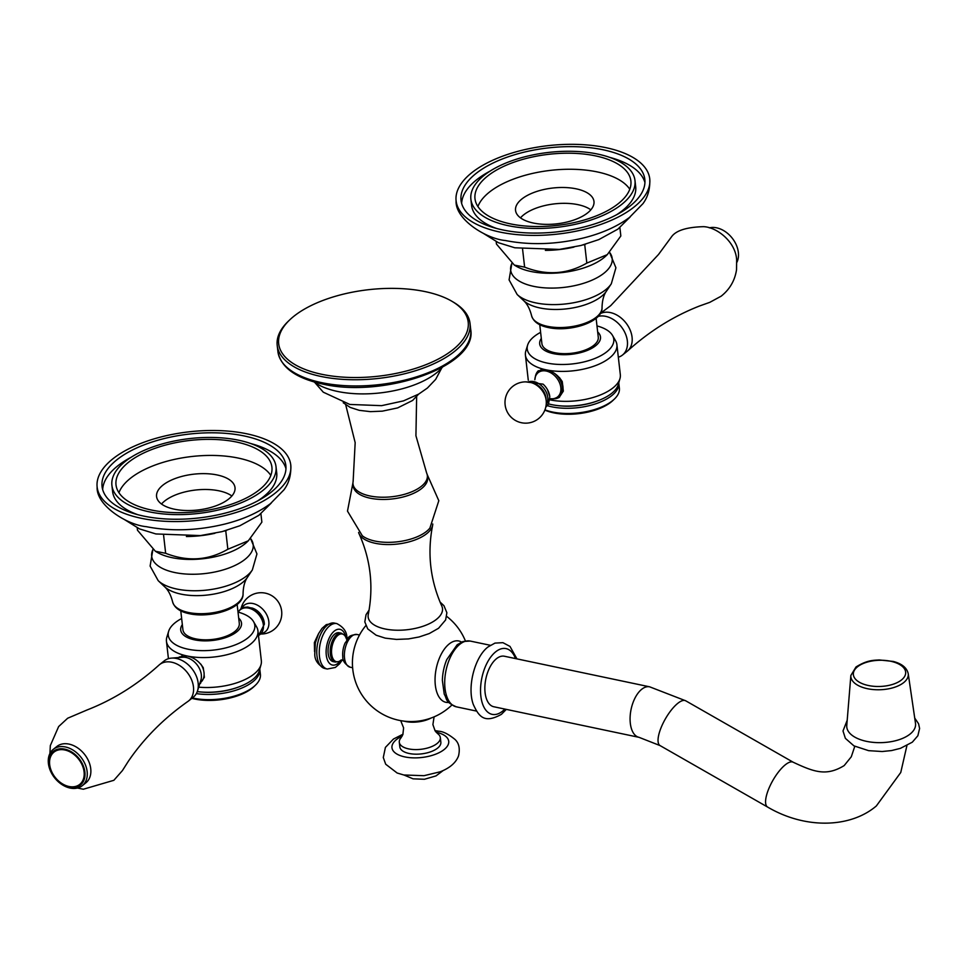 <?xml version="1.0" encoding="UTF-8"?>
<svg xmlns="http://www.w3.org/2000/svg" width="968" height="968" viewBox="0 0 968 968"><rect width="100%" height="100%" fill="white"/><g stroke="black" fill="none" stroke-linecap="round" stroke-linejoin="round"><path stroke-width="1.45" d="M192.354 697.928A43.56 19.88 173.5 0 0 253.422 686.953A43.56 19.88 -6.5 0 0 255.431 685.199L254.003 686.578A41.733 19.045 -6.5 0 1 252.079 688.248A41.733 19.045 173.5 0 1 191.846 698.339M255.431 685.199A43.56 19.88 -6.5 0 0 260.404 674.369L259.811 669.166A43.56 19.88 -6.5 0 1 252.829 681.75A43.56 19.88 173.5 0 1 196.335 693.596M198.682 687.147A46.04 21.006 173.5 0 0 253.979 674.079A46.04 21.006 -6.5 0 0 261.118 664.266L259.267 670.945A43.705 19.941 -6.5 0 1 252.696 679.512A43.705 19.941 173.5 0 1 238.261 687.147L237.245 687.522A41.418 18.9 173.5 0 1 199.36 691.83L198.283 691.709A43.705 19.941 173.5 0 1 197.266 691.575M238.261 687.147A43.705 19.941 173.5 0 1 198.283 691.709M261.118 664.266A46.04 21.006 -6.5 0 0 261.348 660.781L257.936 630.846A46.04 21.006 -6.5 0 0 256.798 627.24L253.338 621.262A43.56 19.88 -6.5 0 0 238.007 612.091M178.608 657.55L187.175 656.001A46.04 21.006 173.5 0 0 250.567 644.144A46.04 21.006 -6.5 0 0 257.936 630.846M168.432 658.676L166.448 641.276A46.04 21.006 173.5 0 0 187.175 656.001C193.878 657.466 199.251 661.386 203.292 667.787L203.57 670.219A16.274 11.701 51.4 0 0 200.848 664.157M199.662 684.001L204.381 677.285L204.103 674.853A16.274 11.701 51.4 0 1 200.594 682.44L200.013 682.912M166.448 641.276A46.04 21.006 173.5 0 1 166.75 637.501L168.771 630.906A43.56 19.88 173.5 0 1 175.232 622.642A43.56 19.88 -6.5 0 1 181.645 618.516M168.771 630.906A43.56 19.88 173.5 0 0 195.851 650.339A43.56 19.88 173.5 0 0 247.844 637.936A43.56 19.88 -6.5 0 0 253.338 621.262M238.709 618.165A30.601 13.963 -6.5 0 1 236.615 631.947A30.601 13.963 173.5 0 1 197.738 640.38A30.601 13.963 173.5 0 1 182.335 624.578M237.136 604.419L239.302 623.356A28.362 12.947 -6.5 0 1 234.752 631.547A28.362 12.947 173.5 0 1 203.776 639.8A28.362 12.947 173.5 0 1 182.928 629.781L180.774 610.844M163.604 535.292L165.661 553.297C187.526 561.876 208.253 560.533 227.855 549.255L248.316 540.797L261.868 522.139L260.912 513.766M186.388 536.526A61.19 27.927 -6.5 0 0 214.944 533.283M226.512 530.416L224.007 531.117M225.774 531.009L227.855 549.255M137.214 527.862L137.48 530.222L155.376 551.252L165.661 553.297M97.139 487.061A97.453 44.468 173.5 0 0 141.013 518.231A97.453 44.468 -6.5 0 0 242.339 510.414A97.453 44.468 -6.5 0 0 290.775 464.991A97.453 44.468 -6.5 0 0 246.913 433.821A97.453 44.468 173.5 0 0 145.575 441.65A97.453 44.468 173.5 0 0 97.139 487.061C96.062 505.369 126.917 524.886 146.228 526.665C171.336 531.577 197.605 530.694 225.048 524.003C243.234 519.393 258.359 512.616 270.423 503.675L284.084 489.711C285.27 487.86 291.562 480.164 290.775 464.991M244.214 435.963A92.492 42.217 -6.5 0 0 148.031 443.392A92.492 42.217 -6.5 0 0 102.063 486.493A92.492 42.217 -6.5 0 0 143.7 516.089A92.492 42.217 -6.5 0 0 239.882 508.66A92.492 42.217 -6.5 0 0 285.863 465.56A92.492 42.217 -6.5 0 0 244.214 435.963M131.237 457.199A92.492 42.217 -6.5 0 0 102.668 489.578M250.845 443.574A92.492 42.217 173.5 0 1 285.959 468.694M111.913 485.379A82.582 37.691 -6.5 0 0 149.084 511.794A82.582 37.691 -6.5 0 0 234.958 505.163A82.582 37.691 -6.5 0 0 276.013 466.673A82.582 37.691 -6.5 0 0 238.83 440.259A82.582 37.691 -6.5 0 0 152.956 446.889A82.582 37.691 -6.5 0 0 111.913 485.379L112.615 491.587A82.582 37.691 -6.5 0 0 137.783 514.686M276.013 466.673L276.715 472.88A82.582 37.691 173.5 0 1 257.391 501.061M151.335 510.015A78.456 35.804 173.5 0 1 116.015 484.907A78.456 35.804 173.5 0 1 155.001 448.341A78.456 35.804 173.5 0 1 236.591 442.049A78.456 35.804 -6.5 0 1 271.911 467.145A78.456 35.804 -6.5 0 1 232.913 503.711A78.456 35.804 -6.5 0 1 151.335 510.015M118.943 492.712A78.456 35.804 173.5 0 1 238.418 458.106A78.456 35.804 -6.5 0 1 270.81 475.409M174.337 509.192A39.47 18.017 173.5 0 1 156.574 496.56A39.47 18.017 173.5 0 1 176.188 478.156A39.47 18.017 173.5 0 1 217.243 474.986A39.47 18.017 -6.5 0 1 235.006 487.618A39.47 18.017 -6.5 0 1 215.392 506.022A39.47 18.017 -6.5 0 1 174.337 509.192M231.86 496.003A39.47 18.017 -6.5 0 0 219.046 490.836A39.47 18.017 -6.5 0 0 161.523 504.013M179.455 656.861A16.928 12.173 -128.6 0 0 178.79 657.538M179.721 657.466L180.314 656.994A16.274 11.701 51.4 0 1 182.432 655.76M171.469 658.119A23.244 16.722 -128.6 0 1 198.162 683.105A23.244 16.722 51.4 0 1 197.532 690.813L200.884 680.117A16.274 11.701 51.4 0 0 201.32 674.72A16.274 11.701 -128.6 0 0 182.637 657.236L171.469 658.119A23.244 16.722 -128.6 0 0 164.294 660.841L159.587 664.592A23.244 16.722 -128.6 0 0 158.982 665.113C137.081 684.848 113.111 699.803 87.072 709.967L67.663 718.232L58.637 726.569L50.324 745.578L49.925 753.515M204.103 674.853A16.274 11.701 51.4 0 0 204.018 672.578A16.274 11.701 -128.6 0 0 203.57 670.219M199.723 683.807A16.928 12.173 -128.6 0 0 200.618 683.251M197.532 690.813A23.244 16.722 51.4 0 1 193.273 697.202L188.566 700.953A23.244 16.722 51.4 0 1 187.925 701.425C163.81 718.365 143.893 738.39 128.187 761.501L122.44 770.552L113.861 780.305L83.345 789.235L77.452 788.037M188.566 700.953A23.244 16.722 51.4 0 0 193.455 686.856A23.244 16.722 -128.6 0 0 179.975 665.754A23.244 16.722 -128.6 0 0 159.587 664.592M53.288 749.341L56.87 746.473A23.244 16.722 -128.6 0 1 77.258 747.635A23.244 16.722 -128.6 0 1 90.738 768.737A23.244 16.722 51.4 0 1 85.862 782.834L82.268 785.689A23.244 16.722 51.4 0 1 61.879 784.528A23.244 16.722 51.4 0 1 48.4 763.437A23.244 16.722 51.4 0 1 53.288 749.341A23.244 16.722 51.4 0 1 73.665 750.502A23.244 16.722 51.4 0 1 87.144 771.593A23.244 16.722 51.4 0 1 82.268 785.689M84.882 772.016A21.599 15.524 -128.6 0 0 64.699 749.135A21.599 15.524 -128.6 0 0 48.884 764.442A21.599 15.524 -128.6 0 0 69.055 787.323A21.599 15.524 -128.6 0 0 84.882 772.016M84.083 771.859A20.643 14.847 51.4 0 1 68.958 786.488A20.643 14.847 51.4 0 1 49.67 764.611A20.643 14.847 -128.6 0 1 64.795 749.982A20.643 14.847 -128.6 0 1 84.083 771.859M547.392 405.677A43.56 19.88 -6.5 0 0 611.8 395.585A43.56 19.88 173.5 0 0 618.782 383.013L619.375 388.216A43.56 19.88 173.5 0 1 614.402 399.046L612.974 400.413A41.733 19.045 173.5 0 1 611.05 402.095A41.733 19.045 -6.5 0 1 544.839 410.093M544.948 409.839A43.56 19.88 -6.5 0 0 612.393 400.788A43.56 19.88 173.5 0 0 614.402 399.046M548.59 403.91A43.705 19.941 -6.5 0 0 557.253 405.544L558.33 405.677A41.418 18.9 -6.5 0 0 596.215 401.357L597.232 400.994A43.705 19.941 -6.5 0 0 611.667 393.347A43.705 19.941 173.5 0 0 618.237 384.78L620.089 378.113A46.04 21.006 173.5 0 1 612.95 387.914A46.04 21.006 -6.5 0 1 549.812 399.832L559.141 397.461L563.34 391.12L563.013 388.192A16.19 11.64 51.4 0 1 559.516 396.214A16.19 11.64 51.4 0 1 559.189 396.456M557.253 405.544A43.705 19.941 -6.5 0 0 597.232 400.994M535.51 375.923L538.039 370.986L546.146 369.836A46.04 21.006 -6.5 0 0 609.538 357.978A46.04 21.006 173.5 0 0 616.906 344.693A46.04 21.006 173.5 0 0 615.769 341.087L612.308 335.097A43.56 19.88 173.5 0 1 606.815 351.783A43.56 19.88 -6.5 0 1 554.821 364.174A43.56 19.88 -6.5 0 1 527.741 344.741L525.721 351.336A46.04 21.006 -6.5 0 0 525.418 355.111A46.04 21.006 -6.5 0 0 546.146 369.836C552.849 371.301 558.221 375.233 562.263 381.634L562.602 384.562A16.19 11.64 51.4 0 0 559.516 377.641M616.906 344.693L620.319 374.628A46.04 21.006 173.5 0 1 620.089 378.113M539.019 371.167A16.19 11.64 51.4 0 1 539.333 370.901A16.19 11.64 51.4 0 1 541.741 369.558M538.426 370.696A16.928 12.173 -128.6 0 0 535.522 375.886M563.013 388.192A16.19 11.64 51.4 0 0 562.916 386.401A16.19 11.64 -128.6 0 0 562.602 384.562M553.805 398.816A16.928 12.173 -128.6 0 0 559.589 397.086M546.17 404.757A14.871 10.684 51.4 0 0 547.767 397.364A14.871 10.684 -128.6 0 0 528.032 382.009M540.616 332.351A43.56 19.88 173.5 0 0 534.203 336.489A43.56 19.88 -6.5 0 0 527.741 344.741M596.978 325.926A43.56 19.88 173.5 0 1 612.308 335.097M597.679 332A30.601 13.963 173.5 0 1 595.586 345.782A30.601 13.963 -6.5 0 1 556.709 354.215A30.601 13.963 -6.5 0 1 541.306 338.425M596.106 318.266L598.272 337.203A28.362 12.947 173.5 0 1 593.723 345.394A28.362 12.947 -6.5 0 1 562.747 353.635A28.362 12.947 -6.5 0 1 541.899 343.616L539.745 324.679M522.575 249.127L524.632 267.132C546.484 275.711 567.224 274.368 586.826 263.09L607.287 254.632L620.839 235.974L619.883 227.601M545.359 250.373A61.19 27.927 -6.5 0 0 573.915 247.118M585.483 244.251L582.978 244.964M584.745 244.843L586.826 263.09M496.185 241.697L496.451 244.057L514.347 265.099L524.632 267.132M456.109 200.896A97.453 44.468 173.5 0 0 499.984 232.078A97.453 44.468 -6.5 0 0 601.309 224.249A97.453 44.468 -6.5 0 0 649.746 178.838A97.453 44.468 -6.5 0 0 605.883 147.656A97.453 44.468 173.5 0 0 504.546 155.485A97.453 44.468 173.5 0 0 456.109 200.896C455.033 219.204 485.888 238.721 505.199 240.5C530.295 245.412 556.576 244.529 584.006 237.838C602.193 233.227 617.33 226.452 629.394 217.51L643.055 203.546C644.24 201.707 650.532 193.999 649.746 178.838M603.185 149.798A92.492 42.217 -6.5 0 0 507.002 157.227A92.492 42.217 -6.5 0 0 461.034 200.34A92.492 42.217 -6.5 0 0 502.67 229.924A92.492 42.217 -6.5 0 0 598.853 222.495A92.492 42.217 -6.5 0 0 644.833 179.395A92.492 42.217 -6.5 0 0 603.185 149.798M490.207 171.046A92.492 42.217 -6.5 0 0 461.639 203.413M609.816 157.409A92.492 42.217 173.5 0 1 644.93 182.528M470.884 199.214A82.582 37.691 -6.5 0 0 508.055 225.641A82.582 37.691 -6.5 0 0 593.928 219.01A82.582 37.691 -6.5 0 0 634.984 180.52A82.582 37.691 -6.5 0 0 597.8 154.093A82.582 37.691 -6.5 0 0 511.927 160.724A82.582 37.691 -6.5 0 0 470.884 199.214L471.585 205.422A82.582 37.691 -6.5 0 0 496.753 228.521M634.984 180.52L635.686 186.727A82.582 37.691 173.5 0 1 616.362 214.896M510.305 223.85A78.456 35.804 173.5 0 1 474.986 198.743A78.456 35.804 173.5 0 1 513.972 162.188A78.456 35.804 173.5 0 1 595.562 155.884A78.456 35.804 -6.5 0 1 630.882 180.98A78.456 35.804 -6.5 0 1 591.884 217.546A78.456 35.804 -6.5 0 1 510.305 223.85M477.902 206.547A78.456 35.804 173.5 0 1 597.389 171.941A78.456 35.804 -6.5 0 1 629.781 189.244M533.308 223.027A39.47 18.017 173.5 0 1 515.545 210.395A39.47 18.017 173.5 0 1 535.159 192.003A39.47 18.017 173.5 0 1 576.202 188.833A39.47 18.017 -6.5 0 1 593.977 201.465A39.47 18.017 -6.5 0 1 574.363 219.857A39.47 18.017 -6.5 0 1 533.308 223.027M590.831 209.838A39.47 18.017 -6.5 0 0 578.017 204.672A39.47 18.017 -6.5 0 0 520.494 217.861M618.334 357.216A23.244 16.722 -128.6 0 0 622.472 355.05A23.244 16.722 -128.6 0 0 627.361 340.954A23.244 16.722 51.4 0 0 598.115 316.403M600.281 313.608A23.244 16.722 51.4 0 1 619.943 317.056A23.244 16.722 51.4 0 1 632.068 337.203A23.244 16.722 -128.6 0 1 627.784 350.791C649.673 331.044 673.631 316.1 699.67 305.936L709.762 302.355L721.184 296.16C729.763 289.347 734.881 280.526 736.539 269.721L736.648 259.969C735.789 241.855 716.792 227.044 703.446 226.669C686.651 227.153 676.039 230.505 671.598 236.712L658.518 254.475L610.651 305.707L600.438 313.342M622.472 355.05L627.179 351.299A23.244 16.722 -128.6 0 0 627.784 350.791M736.842 262.388A23.244 16.722 -128.6 0 0 738.366 252.466A23.244 16.722 -128.6 0 0 709.314 227.855M335.291 662.051L333.149 661.604A14.738 7.72 101.9 0 1 328.188 653.569A14.738 7.72 -78.1 0 1 331.032 638.832A14.738 7.72 -78.1 0 1 339.236 632.757L341.365 633.205A14.738 7.72 -78.1 0 0 333.161 639.279A14.738 7.72 -78.1 0 0 330.318 654.017A14.738 7.72 101.9 0 0 335.291 662.051L339.09 661.507L341.341 659.91A14.169 7.429 101.9 0 1 331.661 653.981A14.169 7.429 -78.1 0 1 336.549 636.654A14.169 7.429 -78.1 0 1 346.024 637.597M432.611 525.418A37.413 17.073 -6.5 0 1 375.233 543.29A37.413 17.073 173.5 0 1 359.092 533.791C370.659 559.698 373.721 586.584 368.276 614.426A37.413 17.073 173.5 0 0 384.998 628.958A37.413 17.073 -6.5 0 0 426.247 625.062A37.413 17.073 -6.5 0 0 441.795 606.053C430.228 580.147 427.166 553.26 432.611 525.418A37.413 17.073 -6.5 0 0 432.781 524.015M359.092 533.791A37.413 17.073 173.5 0 1 358.608 532.473M352.957 482.826L347.488 511.116L362.347 535.8A37.413 17.073 173.5 0 0 374.979 541.064A37.413 17.073 -6.5 0 0 429.889 528.104L438.819 500.71L427.118 474.38M353.005 483.988A37.413 17.073 173.5 0 0 369.849 495.955A37.413 17.073 -6.5 0 0 408.75 492.954A37.413 17.073 -6.5 0 0 427.336 475.518L427.59 477.744A37.413 17.073 -6.5 0 1 409.004 495.18A37.413 17.073 -6.5 0 1 370.103 498.181A37.413 17.073 173.5 0 1 353.26 486.214L353.005 483.988A37.413 17.073 173.5 0 1 353.126 481.435L355.171 442.654L345.721 404.842M427.336 475.518A37.413 17.073 -6.5 0 0 426.646 473.049L415.925 435.733L416.639 396.771M442.352 367.296A71.85 32.791 -6.5 0 1 337.529 391.447A71.85 32.791 173.5 0 1 314.019 381.912M320.892 376.431A97.03 44.286 -6.5 0 0 421.794 368.639A97.03 44.286 -6.5 0 0 470.024 323.421A97.03 44.286 -6.5 0 0 453.798 302.403L452.274 301.496A95.384 43.536 -6.5 0 0 425.267 291.634A95.384 43.536 173.5 0 0 289.565 320.033L288.27 321.267A97.03 44.286 173.5 0 0 277.199 345.394A97.03 44.286 173.5 0 0 320.892 376.431M452.274 301.496A95.384 43.536 -6.5 0 1 440.972 357.615A95.384 43.536 -6.5 0 1 321.618 374.265A95.384 43.536 173.5 0 1 289.565 320.033M496.511 658.676A25.809 13.528 101.9 0 0 484.92 685.864A25.809 13.528 101.9 0 0 493.789 706.749L639.013 737.326A25.809 13.528 101.9 0 1 630.144 716.453A25.809 13.528 101.9 0 1 641.736 689.264A25.809 13.528 101.9 0 1 649.649 686.82L504.425 656.244A25.809 13.528 101.9 0 0 496.511 658.676M915.498 723.326A34.437 17.23 178.2 0 1 910.053 734.083A34.437 17.23 -1.8 0 1 870.74 742.081A34.437 17.23 -1.8 0 1 846.77 725.528L850.86 675.47A28.738 14.375 -1.8 0 0 870.861 689.289A28.738 14.375 -1.8 0 0 903.676 682.609A28.738 14.375 178.2 0 0 908.214 673.631L915.498 723.326M404.067 721.16A20.643 9.426 173.5 0 0 405.483 721.499A20.643 9.426 -6.5 0 0 430.929 718.099M399.3 742.274L399.82 746.872A20.643 9.426 173.5 0 0 409.125 753.479A20.643 9.426 -6.5 0 0 430.591 751.821A20.643 9.426 -6.5 0 0 440.851 742.19L440.331 737.592A20.643 9.426 -6.5 0 1 430.07 747.223A20.643 9.426 -6.5 0 1 408.593 748.881A20.643 9.426 173.5 0 1 399.3 742.274A20.643 9.426 173.5 0 1 401.091 737.725L402.869 734.555L403.608 727.9L400.716 720.664M440.331 737.592A20.643 9.426 -6.5 0 0 437.56 733.575L435.128 730.9L432.902 724.596L434.087 716.852M258.468 635.468A15.827 11.386 -128.6 0 0 263.369 624.88A15.827 11.386 51.4 0 0 252.394 609.477A15.827 11.386 51.4 0 0 238.249 612.151M264.337 623.803A14.097 10.14 -128.6 0 0 264.252 622.726A14.097 10.14 51.4 0 0 251.68 607.928M241.71 608.291A16.928 12.173 51.4 0 1 256.798 604.855A16.928 12.173 51.4 0 1 268.814 621.468A16.928 12.173 -128.6 0 1 261.759 633.447M172.607 601.83C174.397 607.831 179.963 611.788 189.304 613.7C210.939 618.564 243.863 608.327 243.065 593.795A35.489 16.202 173.5 0 1 224.709 609.876A35.489 16.202 173.5 0 1 188.47 612.49A35.489 16.202 173.5 0 1 172.607 601.83C170.84 594.981 168.19 589.96 164.645 586.765L158.195 580.667A50.76 23.159 173.5 0 0 176.745 589.028A50.76 23.159 -6.5 0 0 252.346 569.946L256.943 553.938L250.567 538.486M164.645 586.765A44.637 20.376 173.5 0 0 180.956 594.11A44.637 20.376 -6.5 0 0 247.433 577.327L252.346 569.946M152.92 549.558A51.074 23.305 173.5 0 0 174.676 572.511A51.074 23.305 -6.5 0 0 233.615 566.086A51.074 23.305 -6.5 0 0 250.543 538.51M248.316 540.797L247.167 541.899A52.95 24.164 -6.5 0 1 171.868 557.629A52.95 24.164 173.5 0 1 156.937 552.183L155.376 551.252M559.516 396.214L558.875 396.723A16.19 11.64 -128.6 0 0 562.275 386.91A16.19 11.64 -128.6 0 0 554.531 373.418M543.701 369.51A16.19 11.64 -128.6 0 0 538.692 371.409L539.333 370.901M549.885 398.622A15.536 11.168 -128.6 0 0 560.811 387.527A15.536 11.168 -128.6 0 0 547.428 371.349A15.536 11.168 -128.6 0 0 534.832 379.746L535.498 375.959L538.692 371.409M549.776 396.565A15.827 11.386 -128.6 0 0 547.44 389.596A15.827 11.386 -128.6 0 0 543.084 384.151L525.6 381.864M531.626 382.759L533.913 383.449A14.097 10.14 -128.6 0 1 546.012 398.114A14.097 10.14 51.4 0 1 546.073 398.707L546.242 401.079A16.928 12.173 51.4 0 0 546.17 400.377A16.928 12.173 -128.6 0 0 531.626 382.759A20.643 20.643 0 0 0 505.127 404.854A20.643 20.643 0 0 0 527.524 423.076A20.643 20.643 0 0 0 546.242 401.079M531.577 315.665C533.368 321.666 538.934 325.635 548.275 327.535C569.91 332.399 602.834 322.162 602.035 307.642A35.489 16.202 173.5 0 1 583.68 323.711A35.489 16.202 173.5 0 1 547.44 326.325A35.489 16.202 173.5 0 1 531.577 315.665C529.811 308.816 527.161 303.795 523.615 300.6L517.166 294.514A50.76 23.159 173.5 0 0 535.715 302.875A50.76 23.159 -6.5 0 0 611.316 283.781L615.914 267.773L609.538 252.321A51.074 23.305 -6.5 0 1 592.573 279.921A51.074 23.305 -6.5 0 1 533.646 286.346A51.074 23.305 173.5 0 1 511.89 263.393M523.615 300.6A44.637 20.376 173.5 0 0 539.926 307.957A44.637 20.376 -6.5 0 0 606.404 291.162L611.316 283.781M607.287 254.632L606.137 255.733A52.95 24.164 -6.5 0 1 530.839 271.464A52.95 24.164 173.5 0 1 515.908 266.018L514.347 265.099M342.805 656.812A15.04 7.877 -78.1 0 1 342.672 654.658A15.04 7.877 -78.1 0 1 345.14 642.946C348.807 638.759 346.363 635.335 357.047 634.488L359.503 634.996M357.047 634.488A16.722 8.76 -78.1 0 0 347.754 641.385A16.722 8.76 -78.1 0 0 344.523 658.095A16.722 8.76 101.9 0 0 350.162 667.206C345.019 664.242 342.563 660.793 342.805 656.873L342.672 654.658M461.554 642.074A31.327 16.42 101.9 0 0 449.2 643.95A31.327 16.42 -78.1 0 0 435.043 679.633A31.327 16.42 -78.1 0 0 448.837 702.417M470.726 329.628A97.03 44.286 -6.5 0 1 422.496 374.846A97.03 44.286 -6.5 0 1 321.594 382.638A97.03 44.286 173.5 0 1 277.913 351.602C280.865 367.368 295.712 378.173 322.429 383.994C383.473 398.453 477.672 366.303 470.726 329.628L470.024 323.421M442.376 680.443A31.254 16.383 -78.1 0 1 446.78 659.571L457.174 644.761L463.067 641.494L470.194 641.058A33.614 17.618 101.9 0 0 459.885 644.228A33.614 17.618 -78.1 0 0 444.796 679.633A33.614 17.618 -78.1 0 0 456.351 706.834C444.433 701.594 447.41 699.271 444.251 694.225L442.376 680.443M515.472 658.567A33.614 17.618 101.9 0 0 495.725 651.779A33.614 17.618 -78.1 0 0 480.842 696.053A33.614 17.618 -78.1 0 0 502.489 711.202A33.614 17.618 101.9 0 0 504.824 709.072M649.649 686.82L685.707 700.796A25.809 8.676 119.8 0 0 677.806 703.312A25.809 8.676 119.8 0 0 661.422 726.859A25.809 8.676 119.8 0 0 660.091 745.602L639.013 737.326M685.707 700.796L793.24 762.252A25.809 8.676 119.8 0 0 785.35 764.768A25.809 8.676 119.8 0 0 768.955 788.327A25.809 8.676 119.8 0 0 767.624 807.07C805.836 829.564 850.811 827.797 876.355 805.945L900.76 772.476L906.907 745.638M857.527 666.783A26.196 13.104 178.2 0 1 893.73 662.027A26.196 13.104 178.2 0 1 901.474 679.972A26.196 13.104 -1.8 0 1 865.271 684.715A26.196 13.104 -1.8 0 1 857.527 666.783M402.204 736.067A28.568 13.044 173.5 0 0 404.818 756.903A28.568 13.044 -6.5 0 0 444.07 749.607A28.568 13.044 -6.5 0 0 436.108 732.207M345.709 636.896A18.247 9.559 -78.1 0 0 333.597 631.693A18.247 9.559 -78.1 0 0 326.276 655.082A18.247 9.559 101.9 0 0 340.76 660.43M346.919 638.033L346.907 637.839C346.907 631.862 343.555 627.107 336.84 623.598A23.208 12.161 -78.1 0 0 323.941 633.169A23.208 12.161 -78.1 0 0 319.452 656.365A23.208 12.161 101.9 0 0 327.281 669.021L335.351 667.46L339.623 663.745L342.321 659.874M327.281 669.021L324.8 668.489A23.208 12.161 101.9 0 1 316.972 655.844A23.208 12.161 -78.1 0 1 321.461 632.649A23.208 12.161 -78.1 0 1 334.371 623.077L336.84 623.598M258.492 635.698L264.373 624.166L262.739 618.528L259.751 613.845L253.035 608.521L247.711 607.033L243.803 607.408L240.584 609.053L238.104 612.115M261.166 634.028A20.643 20.643 0 0 0 281.64 611.038A20.643 20.643 0 0 0 241.008 608.739M243.065 593.795C243.234 586.729 244.698 581.236 247.433 577.327M152.896 549.534L150.113 566.062L158.195 580.667M124.666 519.707L139.489 528.891L155.86 533.949L200.388 535.582L221.987 531.65L239.858 525.757L258.928 515.279L271.306 502.997M528.274 380.206L525.418 355.111M558.875 396.723L553.599 398.84L549.885 398.671M547.44 389.596L549.788 396.65L548.505 404.092L545.758 407.165M602.035 307.642C602.205 300.564 603.669 295.071 606.404 291.162M511.866 263.381L509.083 279.897L517.166 294.514M483.637 233.542L498.459 242.726L514.831 247.784L559.359 249.417L580.957 245.485L598.829 239.592L617.899 229.126L630.277 216.832M346.036 637.597L344.62 635.238L341.365 633.205M346.568 639.146L345.842 637.44L348.686 638.033M343.942 660.587L341.099 659.995M365.795 625.655A58.637 58.637 0 0 0 447.591 708.794A58.637 58.637 0 0 0 451.899 705.006M465.39 640.937A58.637 58.637 0 0 0 446.744 616.434M350.162 667.206L352.606 667.726M440.016 601.999L443.973 605.738L446.877 612.72L445.631 619.943L438.564 628.256L429.272 633.556L419.071 636.98L408.508 638.916L396.444 639.425L385.216 638.13L376.153 635.214L367.719 628.898L364.815 621.916L366.049 614.692L369.098 610.082M343.216 402.749L350.186 407.419L359.261 410.335L370.405 411.642L382.324 411.158L397.642 407.903L412.598 400.474L418.599 394.157M314.781 382.457L323.276 392.185L349.811 404.442L381.598 405.665L403.487 400.885L418.696 394.097L427.384 388.059L435.661 379.383L441.747 367.997M277.913 351.602L277.199 345.394M456.351 706.834L476.498 711.081M470.194 641.058L490.352 645.293M506.324 709.387L501.412 714.336C484.423 723.761 478.978 716.865 473.304 704.462C466.818 686.796 474.973 656.485 488.199 646.83L494.987 643.103L502.924 642.667L509.991 646.418L516.96 658.881M660.091 745.602L767.624 807.07M793.24 762.252C813.894 771.883 826.188 776.614 844.181 765.579L851.295 756.77L854.792 746.316M847.194 720.265L843.007 730.973L845.379 738.354L853.921 745.856L868.623 750.66L882.163 751.519L891.576 750.563L900.397 748.361L912.328 742.178L917.87 735.728L919.6 728.468L918.559 723.725L914.736 718.099M908.214 673.631C906.847 667.763 901.874 663.697 893.295 661.446L879.186 659.934C874.298 660.406 867.703 659.656 856.002 666.988L850.86 675.47M434.922 730.574L438.843 731.239C443.114 731.433 448.474 734.143 454.924 739.383C458.977 743.085 460.187 748.566 458.554 755.826C456.025 762.651 449.926 767.975 440.234 771.786L423.972 775.695L403.789 774.981L397.158 773.021L385.7 764.224L383.292 757.52L385.409 747.405L393.48 739.02L402.99 734.216M443.138 770.564L435.987 775.913L424.444 779.264L413.058 778.829L403.983 775.017M324.8 668.489C318.145 665.052 314.781 660.309 314.745 654.247L315.386 642.764L318.545 633.653L322.017 628.353L326.301 624.626L334.371 623.077M314.564 651.633L314.37 642.583L318.194 634.379"/></g></svg>
